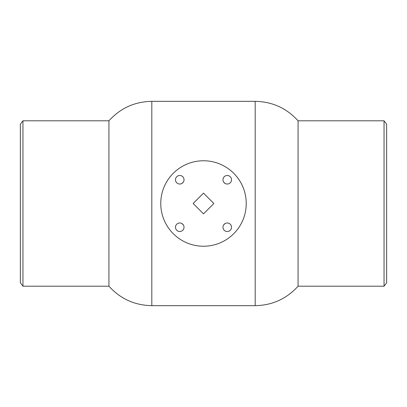 <?xml version="1.0" encoding="UTF-8"?>
<svg xmlns="http://www.w3.org/2000/svg" width="407" height="407" viewBox="0 0 407 407"><rect width="100%" height="100%" fill="white"/><g stroke="black" fill="none" stroke-linecap="round" stroke-linejoin="round"><path stroke-width="0.61" d="M179.757 175.483A4.274 4.274 0 0 1 183.46 181.893A4.274 4.274 0 0 1 176.058 181.893A4.274 4.274 0 0 1 179.757 175.483M175.483 227.243A4.274 4.274 0 0 1 181.893 223.54A4.274 4.274 0 0 1 181.893 230.942A4.274 4.274 0 0 1 175.483 227.243M227.243 231.517A4.274 4.274 0 0 1 223.54 225.107A4.274 4.274 0 0 1 230.942 225.107A4.274 4.274 0 0 1 227.243 231.517M231.517 179.757A4.274 4.274 0 0 1 225.107 183.46A4.274 4.274 0 0 1 225.107 176.058A4.274 4.274 0 0 1 231.517 179.757M183.282 182.173L181.878 183.465M181.883 223.535L183.282 224.827M223.718 224.827L225.117 223.535M225.117 183.465L223.723 182.178M203.5 213.858L193.142 203.5L203.5 193.142L213.858 203.5L203.5 213.858M246.235 203.5A42.735 42.735 0 0 1 182.133 240.512A42.735 42.735 0 0 1 182.133 166.488A42.735 42.735 0 0 1 246.235 203.5M22.955 203.5L22.955 286.202L108.934 286.202L108.934 120.798L22.955 120.798L22.955 203.5M22.955 120.798L20.35 124.257L20.35 282.743L22.955 286.202M255.189 101.343C272.278 101.658 286.574 108.145 298.066 120.798L298.066 286.202C286.574 298.855 272.278 305.342 255.189 305.657L255.189 101.343L151.811 101.343L151.811 305.657L255.189 305.657M298.066 120.798L384.045 120.798L384.045 286.202L298.066 286.202M384.045 120.798L386.65 124.257L386.65 282.743L384.045 286.202M151.811 305.657C134.722 305.342 120.426 298.855 108.934 286.202M151.811 101.343C134.722 101.658 120.426 108.145 108.934 120.798"/></g></svg>
